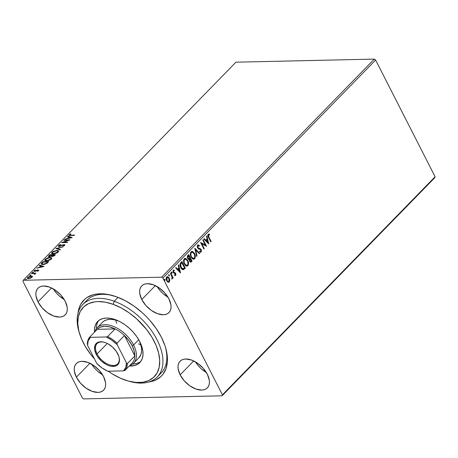 <?xml version="1.0" encoding="UTF-8"?>
<svg xmlns="http://www.w3.org/2000/svg" width="458" height="458" viewBox="0 0 458 458"><rect width="100%" height="100%" fill="white"/><g stroke="black" fill="none" stroke-linecap="round" stroke-linejoin="round"><path stroke-width="0.69" d="M159.052 374.85A51.977 30.554 -135.7 0 0 165.269 346.603A51.977 30.554 44.3 0 1 161.164 372.995L157.254 377.008A51.977 30.554 44.3 0 1 129.219 381.296M161.365 337.18A54.29 31.911 44.3 0 1 165.544 347.485A54.29 31.911 44.3 0 1 148.798 382.006L155.462 380.134L160.781 376.659L162.905 374.352L165.968 368.719L167.365 361.906L167.422 358.139L166.243 350.061L165.017 345.824L161.365 337.18L156.218 328.563L149.789 320.308L146.165 316.421L142.312 312.74L134.085 306.144L125.412 300.769L116.635 296.83L108.094 294.477L104.006 293.921L96.42 294.093L92.985 294.815L87.009 297.494L84.518 299.423L80.665 304.387L79.337 307.364L78.049 313.003A54.29 31.911 44.3 0 1 112.136 295.399A54.29 31.911 44.3 0 1 161.365 337.18M53.323 288.889A19.059 11.204 -135.7 0 0 64.177 299.475L59.025 295.708L56.403 293.051L53.323 288.889M37.985 301.845L51.536 287.95L37.985 301.845L42.044 307.765L47.563 312.74L53.683 316.009L59.488 317.073L61.99 316.718L64.086 315.78L65.706 314.291L66.782 312.31L67.269 309.923L67.16 307.209L65.162 301.238A19.059 11.204 44.3 0 1 65.219 314.846A19.059 11.204 44.3 0 1 37.985 301.845A19.059 11.204 44.3 0 1 37.928 288.237A19.059 11.204 44.3 0 1 65.162 301.238L61.103 295.318L55.584 290.343L49.464 287.074L43.659 286.01L41.157 286.365L39.062 287.309L37.442 288.792L36.365 290.773L35.879 293.166L35.987 295.879L37.985 301.845M195.48 361.889A19.059 11.204 -135.7 0 0 206.329 372.474L201.182 368.707L198.554 366.051L195.48 361.889M180.137 374.844L193.694 360.95L180.137 374.844L184.202 380.764L189.715 385.739L195.841 389.008L201.646 390.073L204.142 389.718L206.243 388.779L207.863 387.291L208.934 385.31L209.426 382.922L209.312 380.209L207.319 374.238A19.059 11.204 44.3 0 1 207.371 387.846A19.059 11.204 44.3 0 1 180.137 374.844A19.059 11.204 44.3 0 1 180.086 361.236A19.059 11.204 44.3 0 1 207.319 374.238L203.255 368.318L197.742 363.343L191.616 360.074L185.816 359.009L183.315 359.364L181.213 360.309L179.599 361.791L178.523 363.772L178.03 366.165L178.145 368.879L180.137 374.844M157.105 286.576A19.059 11.204 -135.7 0 0 167.954 297.156L162.808 293.389L160.18 290.733L157.105 286.576M141.762 299.526L155.319 285.632L141.762 299.526L145.827 305.452L151.34 310.427L157.466 313.696L163.271 314.76L165.767 314.4L167.868 313.461L169.483 311.972L170.559 309.997L171.052 307.604L170.937 304.891L168.945 298.919A19.059 11.204 44.3 0 1 168.996 312.533A19.059 11.204 44.3 0 1 141.762 299.526A19.059 11.204 44.3 0 1 141.711 285.918A19.059 11.204 44.3 0 1 168.945 298.919L164.88 293L159.367 288.025L153.241 284.756L147.436 283.691L144.94 284.052L142.839 284.99L141.224 286.479L140.148 288.454L139.656 290.847L139.77 293.561L141.762 299.526M91.703 364.207A19.059 11.204 -135.7 0 0 102.552 374.793L97.399 371.026L94.777 368.364L91.697 364.207M76.36 377.163L89.911 363.263L76.36 377.163L80.425 383.083L85.938 388.058L92.064 391.327L97.863 392.392L100.365 392.037L102.46 391.092L104.081 389.603L105.157 387.628L105.649 385.235L105.535 382.522L103.537 376.556A19.059 11.204 44.3 0 1 103.594 390.164A19.059 11.204 44.3 0 1 76.36 377.163A19.059 11.204 44.3 0 1 76.303 363.549A19.059 11.204 44.3 0 1 103.537 376.556L99.478 370.631L93.964 365.661L87.839 362.392L82.034 361.322L79.537 361.683L77.436 362.621L75.816 364.11L74.74 366.091L74.253 368.478L74.362 371.192L76.36 377.163M83.688 398.901L222.061 395.809L434.757 177.727L222.061 395.809L83.688 398.901L82.383 397.973L22.9 281.235L82.383 397.973L83.688 398.901M23.244 280.273L235.939 62.191L374.312 59.099L161.617 277.187L23.244 280.273L161.617 277.187L162.922 278.109L375.617 60.027L435.1 176.765L222.405 394.848L162.922 278.109L222.405 394.848L222.061 395.809L222.405 394.848L435.1 176.765L434.757 177.727L435.1 176.765L375.617 60.027L162.922 278.109L161.617 277.187L374.312 59.099L375.617 60.027L374.312 59.099L235.939 62.191L23.244 280.273L22.9 281.235L23.244 280.273M32.295 276.243L30.325 276.019L27.686 277.296L27.32 277.874L27.898 278.51L30.405 278.189L32.404 276.649L32.295 276.243L31.144 275.928L27.686 277.296L27.354 278.155L28.568 278.573L30.405 278.189L32.049 277.199L32.369 276.351M31.739 273.214L31.39 273.575L34.43 273.621L34.653 274.382L35.209 273.895L34.985 273.495L35.953 273.123L31.739 273.214L31.917 273.563L31.739 273.214L31.39 273.575L34.195 273.569L34.653 274.382L35.066 274.107L34.985 273.495L35.953 273.123L31.739 273.214M34.155 271.319L34.167 270.655L34.642 271.388L37.699 270.323L38.06 270.924L37.922 270.655L37.184 271.331L38.535 270.546L38.604 270.106L37.854 269.974L34.762 271.004L35.461 269.899L34.087 270.741L34.264 271.354L37.699 270.323L37.985 270.575L37.184 271.331L38.644 270.168L38.838 270.541M41.867 262.835L41.226 263.739L41.489 264.312L44.134 264.438L46.705 263.447L48.691 261.621L42.926 261.747L41.867 262.835L42.056 263.213L43.115 262.125L42.926 261.747L41.867 262.835L41.254 264.071L42.926 264.564L46.705 263.447L48.691 261.621L42.926 261.747L43.138 262.125L42.056 263.213L41.867 262.835M51.559 256.016L52.355 256.428L55.481 254.654L49.716 254.785L48.445 256.343L49.361 256.789L51.559 256.016L52.035 256.411L53.305 256.268L55.481 254.654L49.716 254.785L49.928 255.158L49.716 254.785L48.479 256.48L49.361 256.789L51.559 256.016L51.783 256.554M55.865 248.476L60.107 249.913L60.49 249.518L57.227 248.476L63.095 246.851L55.865 248.476L60.107 249.913L60.49 249.518L57.227 248.476L63.095 246.851L55.865 248.476M63.828 240.313L68.116 240.221L61.544 242.654L67.309 242.528L67.664 242.167L63.364 242.265L69.948 239.826L64.183 239.952L63.828 240.313L68.116 240.221L61.544 242.654L67.309 242.528L67.664 242.167L63.364 242.265L69.948 239.826L64.183 239.952L63.828 240.313M70.738 235.166L69.627 235.011L70.933 233.992L70.669 233.82L69.141 234.719L69.141 235.464L74.219 235.441L74.574 235.08L70.738 235.166L70.916 235.515L69.736 234.702L70.933 233.992L70.669 233.82L69.141 234.719L68.906 235.298L74.219 235.441L74.574 235.08L70.738 235.166M72.169 237.542L67.87 236.173L67.486 236.563L68.866 237.004L67.584 238.32L64.881 239.236L72.112 237.605L67.87 236.173L67.486 236.563L68.866 237.004L67.584 238.32L64.881 239.236L72.169 237.542M58.532 246.335L58.613 245.511L58.378 246.169L59.208 246.467L63.794 244.956L64.229 245.734L64.063 245.408L62.792 246.33L64.652 245.402L64.864 244.835L63.067 244.801L63.198 245.059L61.75 245.356L61.887 245.62L61.75 245.356L60.25 245.975L60.387 246.238L59.569 246.106L59.723 246.41L59.231 245.471L60.903 244.435L58.613 245.511L58.349 246.101L58.727 246.421L63.794 244.956L64.154 245.305L62.792 246.33L64.75 245.293L64.824 244.778L63.885 244.612L59.225 246.061L59.231 245.471L60.903 244.435L59.093 245.133L58.613 245.511L58.807 245.889L59.099 245.637M56.792 250.394L53.088 251.471L51.834 252.478L51.577 253.371L52.372 253.921L53.575 253.984L57.038 252.919L58.212 252.003L58.572 251.139L58.04 250.572L56.792 250.394L58.578 251.161L56.792 250.394L52.023 252.272L51.605 253.429L53.305 253.995L58.114 252.106L58.515 250.961L56.792 250.394M44.941 260.568L45.233 259.234L44.81 260.39L46.516 260.963L51.319 259.073L51.725 257.923L49.996 257.362L47.603 257.843L44.901 259.652L44.953 260.579L46.018 260.951L48.932 260.482L51.096 259.285L51.68 257.848L49.996 257.362L51.783 258.129M43.951 266.482L39.646 265.108L39.262 265.503L40.642 265.943L39.359 267.254L36.663 268.17L43.951 266.482L39.646 265.108L39.262 265.503L40.642 265.943L39.359 267.254L36.663 268.17L43.951 266.482M33.262 272.063L32.432 272.596L33.279 272.487L33.262 272.063L33.423 272.378L33.262 272.063L32.489 272.373L32.678 272.665L33.451 272.355L33.262 272.063L33.451 272.355M30.566 274.829L29.736 275.361L30.583 275.247L30.566 274.829L30.726 275.138L30.566 274.829L29.793 275.138L29.982 275.424L30.755 275.115L30.566 274.829L30.755 275.115M26.175 279.328L25.345 279.861L26.192 279.746L26.175 279.328L26.335 279.643L26.175 279.328L25.402 279.638L25.591 279.93L26.364 279.62L26.175 279.328L26.364 279.62M167.279 276.632L168.928 278.132L169.46 280.187L169.786 280.181L169.019 277.714L167.388 276.615L166.254 277.777L166.323 279.838L167.542 281.893L168.933 282.185L169.769 280.685L169.46 280.187L168.916 281.956L169.242 281.951L169.786 280.181L169.26 278.126L167.445 276.609L166.706 276.964C165.985 278.143 165.973 279.409 166.683 280.765L167.897 282.128L169.242 281.951L168.355 282.283M170.731 272.968L170.382 273.329L172.099 277.038L172.099 278.951L172.471 277.434L172.832 278.143L173.187 277.783L170.731 272.968L170.382 273.329L171.99 276.655L171.916 278.962L172.265 278.853L172.471 277.434L172.832 278.143L173.187 277.783L170.731 272.968M173.565 270.1L174.24 270.231L173.187 270.323L173.153 272.476L175.345 273.804L175.34 274.806L174.63 274.76L174.635 275.384L175.735 275.287L175.872 273.895L175.196 272.796L173.49 272.086L173.439 270.987L174.269 270.884L174.24 270.231L173.032 270.523L173.256 272.659L175.397 273.924L175.34 274.806L174.63 274.76L174.635 275.384L175.66 275.373L175.076 275.533M180.853 262.589L180.011 264.266L180.343 266.682L181.671 268.972L183.458 269.653L185.272 268.09L181.912 261.501L180.853 262.589C179.754 264.077 179.719 265.749 180.738 267.592C181.374 269.001 182.255 269.693 183.372 269.676L185.272 268.09L181.912 261.501L180.853 262.589M188.707 254.539L187.414 256.085L187.391 257.711L188.186 259.148L189.246 259.394L189.709 261.541L190.809 262.205L192.062 261.129L188.707 254.539L187.791 255.472L187.671 258.449L189.246 259.394L189.532 261.237L190.688 262.216L192.062 261.129L188.707 254.539M194.856 248.23L196.688 256.383L197.072 255.993L195.635 249.856L199.293 253.715L199.677 253.32L194.793 248.293L196.688 256.383L197.072 255.993L195.635 249.856L199.293 253.715L199.677 253.32L194.856 248.23M202.82 240.066L205.316 244.973L200.535 242.408L203.89 248.997L204.245 248.637L201.738 243.725L206.529 246.295L203.169 239.706L202.82 240.066L205.316 244.973L200.535 242.408L203.89 248.997L204.245 248.637L201.738 243.725L206.529 246.295L203.169 239.706L202.82 240.066M208.917 237.17L208.367 235.332L208.671 234.874L209.524 234.868L209.443 234.175L208.132 234.37L207.88 235.91L210.8 241.916L211.155 241.555L208.917 237.17L208.59 237.181L210.823 241.561L211.155 241.555L208.917 237.17L208.539 234.971L209.524 234.868L209.443 234.175L208.195 234.301C207.669 235.355 207.783 236.414 208.533 237.467L210.8 241.916L211.155 241.555L210.691 241.698L208.59 237.181L208.917 237.17M208.751 244.017L206.856 235.927L206.478 236.317L207.085 238.91L205.802 240.227L204.257 238.595L203.873 238.99L208.751 244.017L206.856 235.927L206.478 236.317L207.085 238.91L205.802 240.227L204.257 238.595L203.873 238.99L208.751 244.017M198.062 244.858L199.425 245.482L198.222 244.835L197.564 245.213L197.255 246.433L197.61 247.864L198.434 248.809L200.495 249.593L200.993 250.383L200.833 251.368L199.791 251.15L199.722 251.837L200.438 252.232L201.171 252.049L201.428 250.251L200.615 248.929L198.056 247.675L197.908 245.912L198.354 245.597L199.31 246.106L199.425 245.482L197.873 244.933L197.61 247.864L200.867 250.062L200.833 251.368L199.711 251.322M191.896 251.402L194.587 253.48L192.526 251.453L191.518 251.522L190.711 252.352L190.345 254.058L190.585 255.839L192.211 258.627L193.883 259.199L195.097 258.003L195.228 255.352L194.587 253.48L194.255 253.486C195.24 255.341 195.257 257.098 194.301 258.759L194.633 258.753C195.583 257.093 195.572 255.335 194.587 253.48L192.057 251.385L191.072 251.854C190.104 253.503 190.11 255.255 191.089 257.115L193.631 259.234L194.633 258.753L193.459 259.228M185.101 258.364L187.791 260.442L185.73 258.415L184.729 258.484L183.921 259.32L183.555 261.02L183.795 262.806L185.416 265.594L187.093 266.167L188.307 264.964L188.438 262.314L187.791 260.442L187.465 260.453C188.45 262.302 188.461 264.06 187.511 265.726L187.837 265.714C188.793 264.054 188.776 262.297 187.791 260.442L185.267 258.352L184.282 258.816C183.309 260.465 183.315 262.216 184.299 264.077L186.835 266.195L187.837 265.714L186.664 266.19M180.532 272.957L178.637 264.861L178.254 265.256L178.86 267.85L177.578 269.161L176.032 267.535L175.649 267.924L180.532 272.957L178.637 264.861L178.254 265.256L178.86 267.85L177.578 269.161L176.032 267.535L175.649 267.924L180.532 272.957M171.178 272.052L172.082 272.292L171.447 272.121L171.75 273.18L172.162 272.499L171.75 272.298L171.739 273.145L172.065 273.14L172.082 272.292L171.51 272.041L171.492 272.894L172.065 273.14L171.721 273.163M169.386 275.052L168.716 274.983L169.059 275.939L169.466 275.258L169.059 275.063L169.042 275.911L169.374 275.905L169.386 275.052L168.813 274.806L168.802 275.653L169.374 275.905L169.025 275.922L169.059 275.063L169.386 275.052L168.813 274.806M164.994 279.557L164.325 279.489L164.668 280.445L165.075 279.764L164.668 279.563L164.651 280.411L164.983 280.405L164.994 279.557L164.422 279.306L164.411 280.159L164.983 280.405L164.634 280.428L164.668 279.563L164.994 279.557L164.422 279.306M79.245 332.554A51.977 30.554 44.3 0 1 82.829 304.427L86.745 300.414A51.977 30.554 44.3 0 1 113.023 295.65A51.977 30.554 -135.7 0 0 84.948 302.572M208.63 234.055L209.443 234.175L209.111 234.181L209.186 234.822L209.111 234.181L208.47 234.044M208.819 234.828L209.524 234.868M208.487 234.839L208.59 237.181L208.018 235.515L208.665 234.822M204.085 238.773L205.802 240.227L204.085 238.773M206.592 236.202L208.35 243.713L206.592 236.202M206.947 239.746L205.963 240.753L207.915 242.454L205.963 240.753L207.915 242.454L206.295 240.748L207.279 239.74L205.963 240.753L207.279 239.74L207.915 242.454L207.279 239.74L206.947 239.746M202.951 239.935L206.146 246.198L202.951 239.935M201.411 243.73L201.738 243.725L201.411 243.73L203.913 248.648L204.245 248.637L203.781 248.78L201.411 243.73M200.581 242.5L205.316 244.973L200.581 242.5M198.205 245.631L197.707 245.751L199.31 246.106L199.425 245.482L199.024 245.877L199.098 245.488L198.005 244.847M198.033 245.746L197.707 245.751L197.638 247.52L197.965 247.515L198.033 245.746L198.366 245.597L198.033 245.608L198.366 245.683M198.411 248.041L197.965 247.515L197.638 247.52L198.079 248.053L199.528 248.499L198.411 248.041M200.512 248.854L199.196 248.505L200.512 248.854L200.18 248.86L200.873 249.679L201.205 249.673L200.512 248.854M200.833 251.368L199.791 251.15L199.722 251.837L201.171 252.049L201.205 249.673L200.873 249.679L200.844 252.055L201.171 252.049L200.518 252.249M200.684 252.266L201.171 252.049M199.459 251.156L200.501 251.373M198.68 245.15L198.24 244.904M200.489 252.255L201.125 251.545L200.999 249.959L200.18 248.86L197.73 247.681L197.432 246.358L198.028 245.608M194.868 248.602L199.677 253.32L199.133 253.549L199.345 253.331L194.868 248.602M195.308 249.862L195.635 249.856L195.308 249.862L196.745 255.999L197.072 255.993L196.625 256.119L195.308 249.862M193.35 259.239L194.77 258.009L194.902 255.358L193.562 252.415L191.69 251.396M193.557 259.205L193.854 259.096M193.179 258.449L191.673 257.625L190.58 255.175L190.7 253.177L191.856 252.163M192.039 252.169L191.101 252.524C190.31 253.852 190.316 255.266 191.112 256.761L191.444 256.755C190.643 255.255 190.643 253.846 191.433 252.518L192.205 252.152L194.238 253.841C195.028 255.335 195.039 256.749 194.272 258.094L193.488 258.444L191.112 256.761L193.316 258.438M190.476 262.211L191.736 261.134L188.49 254.763L191.736 261.134L192.062 261.129L190.511 262.199M188.576 259.457L189.246 259.394M188.765 258.736L187.797 258.278M187.688 258.094L188.02 258.089L188.702 255.575L189.95 258.026L189.171 258.701L187.688 258.094L187.459 256.932L188.37 255.581L187.688 258.094L188.845 258.707M190.23 261.449L189.314 260.029L189.961 258.707L189.549 260.871L190.677 261.192M191.003 261.186L190.396 261.421L189.549 260.871L189.881 260.865L189.646 259.778L190.116 258.885L189.784 258.89L190.293 258.701L189.961 258.707L191.37 260.814L191.003 261.186L189.881 260.865L190.293 258.701L191.37 260.814L190.373 261.409M189.171 258.701L188.53 258.673L187.906 257.825L187.791 256.927L188.295 255.982L187.969 255.993L188.702 255.575L188.37 255.581L189.95 258.026L188.725 258.747M186.561 266.201L187.975 264.97L188.043 262.022L186.767 259.383L184.895 258.358M186.761 266.172L187.059 266.064M185.25 259.136L184.311 259.486C183.521 260.814 183.521 262.228 184.322 263.728L184.648 263.716C183.853 262.222 183.847 260.808 184.637 259.48L185.41 259.119L187.442 260.808C188.238 262.297 188.249 263.711 187.482 265.056L186.698 265.405L184.322 263.728L186.366 265.417L185.582 265.199L184.093 263.23L183.824 260.402L184.311 259.486L185.066 259.125M181.694 261.724L184.94 268.096L185.272 268.09L183.372 269.676L182.931 269.705L184.94 268.096L181.694 261.724M183.24 268.863L181.752 268.239L180.67 266.172L180.572 264.386L181.58 262.543L180.343 264.06L180.675 264.054L180.343 264.06L180.761 267.243L181.093 267.237L180.675 264.054L181.906 262.537L184.574 267.775L183.24 268.863L180.761 267.243L182.593 268.92L180.858 267.426L180.206 264.569L181.58 262.543L184.574 267.775L182.788 268.903M182.593 268.92L182.278 268.869M175.861 267.707L177.578 269.161L175.861 267.707M178.368 265.136L180.126 272.653L178.368 265.136M178.723 268.686L177.744 269.693L179.691 271.394L177.744 269.693L179.691 271.394L178.07 269.688L179.055 268.68L177.744 269.693L179.055 268.68L179.691 271.394L179.055 268.68L178.723 268.686M175.248 275.544L175.66 275.373L175.689 273.42L173.49 272.086L173.525 270.873L174.269 270.884L174.24 270.231L173.393 270.083M175.34 274.806L174.63 274.76M174.303 274.766L175.008 274.811L174.303 274.766M174.24 270.231L173.931 270.752L173.645 270.123M173.525 270.873L174.269 270.884M174.824 275.55L175.471 275.195L175.546 273.907L174.864 272.802L173.301 272.315L173.198 270.878L173.479 272.47L175.196 272.796L175.689 273.42L175.357 273.432L175.334 275.378L175.66 275.373M173.198 270.878L173.565 270.758M174.841 274.903L174.475 274.852M171.492 272.894L172.065 273.14M172.082 272.292L171.51 272.041M171.704 273.18L171.492 272.012M170.513 273.191L172.855 277.788L173.187 277.783L172.723 277.926L170.513 273.191M172.168 277.439L172.471 277.434L172.168 277.439M172.145 277.445L171.933 278.865L172.265 278.853L171.584 278.974M171.916 278.962L172.265 278.853M171.899 278.893L172.162 277.634M168.802 275.653L169.374 275.905M168.487 274.811L169.059 275.063L168.802 274.771M168.263 282.3L169.391 281.023L168.928 278.132L169.26 278.126L167.061 276.621M168.092 281.596L166.878 280.72L166.294 278.956L166.678 277.565L167.731 277.485M166.575 277.691L166.701 280.411C167.204 281.447 167.846 281.767 168.613 281.367M168.945 281.361L168.149 281.538L166.701 280.411L167.033 280.399L166.615 278.75L167.01 277.559L166.678 277.565L167.519 277.313L168.727 278.172L169.311 279.947L168.945 281.361C168.172 281.756 167.536 281.441 167.033 280.399L167.01 277.559L167.531 277.313L168.905 278.481L168.945 281.361L168.281 281.573M167.376 277.336L166.678 277.565M164.411 280.159L164.983 280.405M164.096 279.317L164.668 279.563L164.411 279.277M191.444 256.755L190.906 255.163L190.946 253.434L191.604 252.364L192.595 252.209L194.352 254.087L194.742 257.161L194.186 258.175L193.179 258.415L191.444 256.755M184.648 263.716L184.116 262.131L184.15 260.396L184.809 259.325L185.799 259.176L186.887 259.949L187.671 261.3L187.952 264.129L187.396 265.136L186.389 265.382L184.648 263.716M69.089 235.446L69.141 234.719L69.335 235.097L69.633 234.839L69.084 235.469M70.177 235.538L69.736 234.702M69.822 235.389L70.148 235.532M67.916 238.549L69.055 237.381L68.866 237.004L69.055 237.381L67.916 238.549M67.916 236.7L67.87 236.173L71.677 237.702L67.916 236.7M70.75 237.605L68.322 238.154L68.465 238.429L69.307 237.147L70.893 237.879L70.75 237.605L68.322 238.154L69.307 237.147L70.75 237.605M64.36 240.301L64.183 239.952L64.36 240.301M68.133 240.25L68.969 240.227L68.133 240.25M63.542 242.614L63.364 242.265L63.542 242.614M62.7 242.631L63.416 242.368L62.7 242.631M59.569 246.106L59.231 245.471M59.425 245.849L59.763 246.484M63.794 244.956L64.063 245.408M64.257 245.786L63.988 245.333L64.257 245.786M59.134 245.614L58.544 246.478M59.574 246.473L59.059 245.935M56.494 248.757L57.279 248.579L56.494 248.757M57.422 248.854L57.227 248.476L60.256 249.759L57.422 248.854M51.737 253.606L52.023 252.272L52.218 252.644L52.504 252.381M52.693 252.232L51.771 253.743M53.449 254.007L52.447 253.514M58.046 251.665L57.777 252.427M57.508 252.135L53.66 253.64L53.826 253.967L52.286 253.205L52.624 252.244L56.443 250.755L57.822 251.207L57.685 252.49L57.508 252.135L54.09 253.612L52.258 253.137L53.237 251.751L55.544 250.852L57.611 250.978L57.868 251.505L57.508 252.135M52.286 253.205L53.351 253.995M57.811 252.387L57.822 251.207M52.115 255.112L52.664 255.1L52.115 255.112M54.554 255.054L55.103 255.043L54.554 255.054M48.645 256.657L48.806 255.719L48.995 256.096L49.911 255.158L48.64 256.72M51.491 256.217L52.115 255.638L51.926 255.266L49.716 256.428L49.166 256.24L49.956 255.129L52.103 255.083L52.292 255.461L52.103 255.083L52.292 255.461L51.582 256.148M49.676 256.789L49.344 256.577M52.67 256.434L52.338 256.245M54.731 255.404L54.542 255.026L54.353 255.747L54.176 255.404L52.699 256.068L52.853 256.377L52.155 255.89L52.693 255.072L54.542 255.026L54.731 255.404M52.143 255.867L52.693 255.072L54.542 255.026L53.472 255.896L52.143 255.867L52.573 256.417M51.296 255.839L51.428 256.096L49.716 256.428L49.87 256.732L49.149 256.199L49.956 255.129L52.103 255.083L51.296 255.839M49.166 256.24L49.596 256.772M50.14 257.74L49.996 257.362L45.233 259.234L45.422 259.612L45.714 259.343M51.868 258.226L49.928 257.751M45.903 259.194L44.976 260.711M46.659 260.968L45.657 260.476M51.256 258.627L50.987 259.394M50.712 259.102L46.865 260.602L47.031 260.928L45.497 260.167L45.834 259.211L49.647 257.722L51.033 258.175L50.895 259.451L50.712 259.102L47.3 260.573L45.468 260.098L46.447 258.718L48.754 257.82L50.821 257.946L51.078 258.472L50.712 259.102M45.497 260.167L46.561 260.963M51.021 259.348L51.033 258.175M47.764 262.022L48.313 262.01L47.764 262.022M41.397 264.243L42.056 263.213L41.409 264.346M47.529 262.789L47.517 262.228L47.712 262.606L47.941 262.371L47.747 261.993L46.344 263.27L43.275 264.203L41.993 263.442L43.167 262.096L47.747 261.993L47.941 262.371L47.449 262.869M43.172 264.581L41.981 263.831L43.167 262.096L47.747 261.993L46.344 263.27L46.498 263.573L46.344 263.27L43.275 264.203L43.447 264.535L42.159 264.02L41.993 263.442M42.188 263.819L43.47 264.581M39.691 267.489L40.836 266.316L40.642 265.943L40.836 266.316L39.691 267.489M39.691 265.64L39.646 265.108L43.453 266.642L39.691 265.64M42.531 266.539L40.104 267.088L40.241 267.363L41.083 266.081L42.668 266.814L42.531 266.539L40.104 267.088L41.083 266.081L42.531 266.539M37.699 270.323L37.922 270.655M38.117 271.033L37.424 270.793M37.459 270.466L38.22 270.34L38.025 269.962L37.264 270.088L37.407 270.363L37.264 270.088L36.262 270.541L36.4 270.81L36.262 270.541L35.587 271.193L34.974 271.027L35.123 271.331L34.722 270.604L35.461 269.899L33.972 271.165M34.167 270.655L34.596 270.821M34.974 271.027L34.722 270.604M34.917 270.981L35.163 271.405L34.871 271.027M38.466 270.621L38.025 269.962L38.638 270.386M38.684 270.403L37.859 270.375M34.619 270.804L34.144 271.359M32.489 272.373L32.678 272.665M32.678 272.75L33.451 272.441M33.365 272.447L32.758 272.682M33.961 273.546L34.997 273.523L33.961 273.546M35.066 274.107L34.985 273.495M34.195 273.569L34.608 274.056M34.797 274.434L34.39 273.941L34.797 274.434M29.793 275.138L29.982 275.424M29.988 275.516L30.76 275.201M30.669 275.206L30.062 275.447M27.503 278.327L27.686 277.296L28.001 277.554M31.201 276.311L31.144 275.928L32.489 276.621L31.144 276.311M28.024 277.508L29.14 276.678L30.926 276.288L31.774 276.787L30.938 277.645L28.917 278.212L29.077 278.533L27.978 277.909L28.201 277.285L30.789 276.288L31.745 276.609L31.688 277.514L31.528 277.21L28.917 278.212L28.058 278.012L28.024 277.508L27.646 278.659M28.837 278.579L28.138 278.086M27.978 277.909L28.705 278.567M31.917 277.325L31.745 276.609M25.402 279.638L25.591 279.93M25.596 280.015L26.369 279.706M26.278 279.712L25.671 279.947M82.829 304.427A51.977 30.554 44.3 0 1 114.242 301.25A51.977 30.554 -135.7 0 0 78.976 331.678L79.497 333.413A49.67 29.198 44.3 0 1 113.195 304.341L114.242 301.25L118.038 297.356L114.242 301.25A51.977 30.554 44.3 0 1 155.611 337.117A51.977 30.554 44.3 0 1 157.254 377.008M128.355 381.067L130.106 381.543A51.977 30.554 -135.7 0 0 162.189 354.114A51.977 30.554 -135.7 0 0 114.242 301.25L113.195 304.341A49.67 29.198 44.3 0 1 159.012 354.853A49.67 29.198 44.3 0 1 128.355 381.067A49.67 29.198 44.3 0 1 124.278 379.774A49.67 29.198 44.3 0 1 108.231 371.209L112.25 373.871L120.271 378.148L128.229 381.033L135.826 382.424L142.764 382.264L148.781 380.552L153.642 377.369L157.163 372.823L159.207 367.098L159.693 360.412L158.605 353.015L155.989 345.2L151.941 337.265L146.612 329.514L136.69 318.877L129.162 312.848L121.227 307.936L113.195 304.341L105.38 302.188L98.081 301.576L94.709 301.851L88.692 303.557L83.831 306.745L80.31 311.285L78.266 317.016L77.78 323.703L78.868 331.094L81.484 338.909L85.532 346.849L90.861 354.601L94.422 358.86A49.67 29.198 44.3 0 1 79.497 333.413M138.534 343.958A25.413 14.937 -135.7 0 0 140.835 344.679M102.5 322.306A25.413 14.937 44.3 0 1 117.861 320.755A25.413 14.937 44.3 0 1 118.88 321.144L113.859 319.655L110.126 319.335L106.794 319.816L104 321.075L102.46 322.352M138.837 357.841L140.972 354.395L141.625 351.206L141.47 347.582L139.638 341.393A25.413 14.937 44.3 0 1 138.888 357.79L133.667 363.142A25.413 14.937 44.3 0 1 129.723 365.524A25.413 14.937 -135.7 0 0 133.593 344.994A25.413 14.937 -135.7 0 0 112.239 325.959A25.413 14.937 -135.7 0 0 95.001 331.661A25.413 14.937 44.3 0 1 97.285 327.659A25.413 14.937 44.3 0 1 133.593 344.994L138.728 339.733L133.593 344.994A25.413 14.937 44.3 0 1 133.667 363.142M115.45 319.69A29.455 17.312 44.3 0 1 138.894 340.013A29.455 17.312 44.3 0 1 139.822 362.621A29.455 17.312 44.3 0 1 129.242 366.022L134.847 365.507L138.087 364.047L140.583 361.746L142.243 358.683L142.999 354.984L142.822 350.788L141.717 346.259L139.73 341.565L136.936 336.893L133.444 332.416L129.385 328.312L124.919 324.733L120.214 321.825L115.45 319.69L110.819 318.413L106.485 318.047L102.626 318.608L99.386 320.062L96.89 322.369L95.23 325.426L94.474 329.125L94.514 332.159A29.455 17.312 44.3 0 1 97.651 321.493A29.455 17.312 44.3 0 1 115.45 319.69M132.62 364.058A29.455 17.312 -135.7 0 0 140.732 361.551M115.874 321.035L116.784 323.382M98.699 320.554A29.455 17.312 -135.7 0 0 96.392 328.73L96.432 327.121M132.946 364.053L136.805 363.497L140.045 362.038M97.09 353.925A14.438 8.484 -135.7 0 0 112.01 365.398A14.438 8.484 -135.7 0 0 118.868 356.467A14.438 8.484 44.3 0 1 117.723 363.778A14.438 8.484 44.3 0 1 97.09 353.925L107.292 343.466L97.09 353.925A14.438 8.484 44.3 0 1 97.05 343.615A14.438 8.484 44.3 0 1 104.332 342.286A14.438 8.484 -135.7 0 0 97.09 353.925L96.203 354.337L97.09 353.925M117.78 353.857A15.131 8.897 44.3 0 1 118.948 356.73A15.131 8.897 44.3 0 1 111.97 366.371A15.131 8.897 44.3 0 1 96.203 354.337L94.617 349.603L94.921 345.55L95.774 343.975L98.722 342.046L102.936 341.954L105.317 342.613L107.762 343.706L112.473 347.044L116.349 351.452L118.799 356.267L119.366 358.597L119.069 362.65L118.21 364.219L116.927 365.398L115.261 366.148L111.054 366.24L108.672 365.581L106.222 364.488L101.51 361.15L97.634 356.742L96.203 354.337A15.131 8.897 44.3 0 1 104.063 342.212A15.131 8.897 44.3 0 1 117.78 353.857M115.095 328.924A24.257 14.261 44.3 0 1 124.462 335.554A24.257 14.261 44.3 0 1 132.122 345.681L133.593 344.994L132.122 345.681L128.795 340.414L124.462 335.554L134.835 355.923L134.183 350.983L132.122 345.681A24.257 14.261 44.3 0 1 134.835 355.923A24.257 14.261 44.3 0 1 132.368 362.816A24.257 14.261 44.3 0 1 132.001 363.188L132.368 362.816A24.257 14.261 -135.7 0 0 134.835 355.923L127.398 363.549L126.425 362.805L117.214 344.731L117.019 343.179L124.462 335.554L134.835 355.923L127.398 363.549A24.257 14.261 44.3 0 1 124.925 370.442L132.368 362.816L124.925 370.442A24.257 14.261 -135.7 0 0 127.398 363.549L126.425 362.805L117.214 344.731L111.952 340.254L106.267 336.974L90.449 337.328L89.842 336.951L97.279 329.325A24.257 14.261 44.3 0 1 115.095 328.924L109.737 326.915L104.75 326.296L100.491 327.121L98.739 328.06L97.279 329.325L115.095 328.924L107.659 336.55L106.267 336.974L90.449 337.328L88.194 340.781L87.564 345.389L96.77 363.469L102.031 367.94L107.722 371.22L123.534 370.865L124.925 370.442L123.534 370.865L125.795 367.413L126.425 362.805A23.564 13.849 44.3 0 1 123.534 370.865L107.722 371.22A23.564 13.849 44.3 0 1 96.77 363.469L87.564 345.389A23.564 13.849 44.3 0 1 90.449 337.328L89.842 336.951L97.279 329.325L115.095 328.924L107.659 336.55A24.257 14.261 44.3 0 1 117.019 343.179L124.462 335.554A24.257 14.261 -135.7 0 0 115.095 328.924M87.369 343.844L87.564 345.389L87.369 343.844A24.257 14.261 44.3 0 1 89.842 336.951A24.257 14.261 -135.7 0 0 87.369 343.844M117.019 343.179A24.257 14.261 -135.7 0 0 107.659 336.55L106.267 336.974A23.564 13.849 44.3 0 1 117.214 344.731L117.019 343.179M208.985 234.817L208.653 234.822M193.488 258.444L193.161 258.449M192.205 252.152L191.873 252.163M190.688 262.216L190.356 262.222M185.41 259.119L185.084 259.125M175.093 274.903L174.767 274.914M173.817 270.747L173.49 270.752M167.531 277.313L167.204 277.319M68.906 235.298L69.095 235.675M64.194 245.093L64.389 245.465M58.515 250.961L58.71 251.333M51.605 253.429L51.794 253.801M51.725 257.923L51.914 258.301M44.81 260.39L45.004 260.768M38.003 270.432L38.197 270.81M34.613 270.896L34.802 271.273M34.682 273.787L34.877 274.165M118.794 356.21L118.948 356.73M102.546 322.26L97.285 327.659M104.59 342.355L104.063 342.212"/></g></svg>
